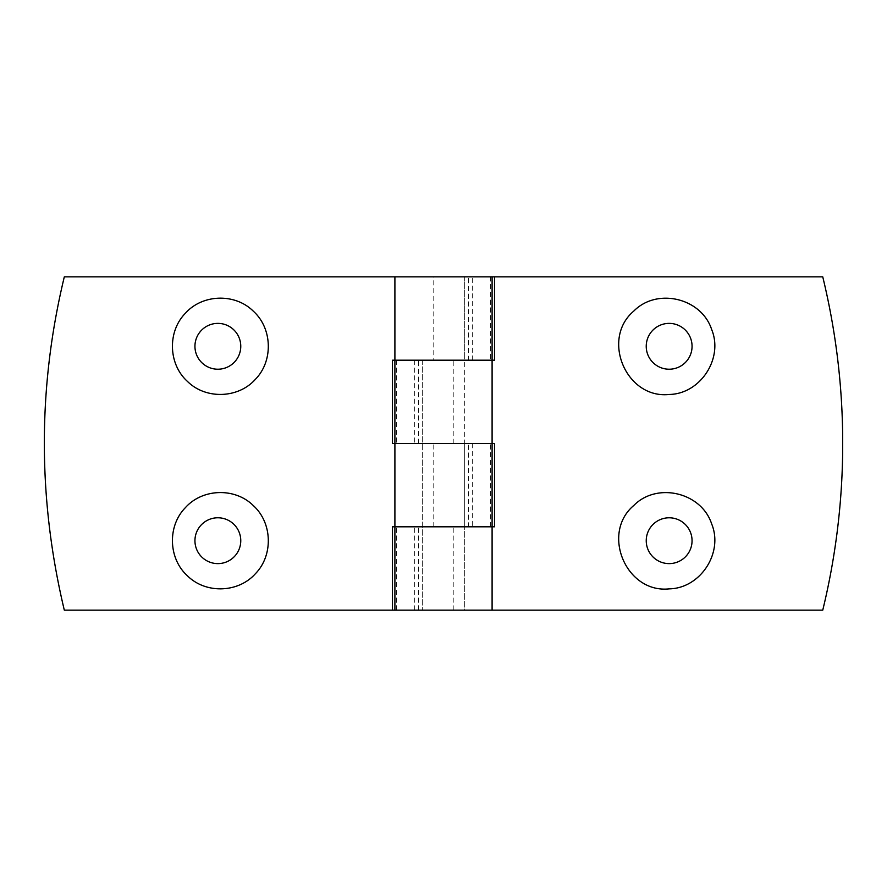 <?xml version="1.0" encoding="UTF-8"?>
<svg xmlns="http://www.w3.org/2000/svg" width="887" height="887" viewBox="0 0 887 887"><rect width="100%" height="100%" fill="white"/><g stroke="black" fill="none" stroke-linecap="round" stroke-linejoin="round"><path stroke-width="0.67" stroke-dasharray="4.43 3.33" d="M669.142 563.611A22.907 22.907 0 0 0 688.988 529.251A22.907 22.907 0 0 0 649.306 529.251A22.907 22.907 0 0 0 669.142 563.611M464.333 360.189L422.667 360.189L464.333 360.189L464.333 443.5L422.667 443.5L464.333 443.5L422.667 443.5L464.333 443.5L464.333 526.811L422.667 526.811L464.333 526.811L464.333 610.134L422.667 610.134L464.333 610.134L422.667 610.134L464.333 610.134L464.333 276.866L422.667 276.866L464.333 276.866L464.333 360.189L422.667 360.189L464.333 360.189M394.903 360.189L494.525 360.189M492.097 360.189L468.48 360.189L468.48 276.866L492.097 276.866L490.566 276.866L490.566 360.189M472.66 360.189L472.66 276.866L490.566 276.866M394.903 526.811L494.525 526.811M492.097 526.811L468.48 526.811L468.48 443.5L492.097 443.5M394.903 443.5L494.525 443.5M472.66 443.5L472.66 526.811M392.475 360.189L433.776 360.189L433.776 276.866L64.307 276.866A705.542 705.542 0 0 0 64.307 610.134L822.759 610.134A705.542 705.542 0 0 0 842.65 453.401L842.65 433.599A705.542 705.542 0 0 0 822.759 276.866L472.66 276.866M669.142 369.214A22.907 22.907 0 0 0 688.988 334.842A22.907 22.907 0 0 0 649.306 334.842A22.907 22.907 0 0 0 669.142 369.214M453.224 610.134L453.224 526.811M453.224 443.5L453.224 360.189M433.776 276.866L468.48 276.866M414.34 610.134L414.34 526.811L468.48 526.811M433.776 526.811L433.776 443.5L468.48 443.5M217.858 323.389A22.907 22.907 0 0 1 237.694 357.749A22.907 22.907 0 0 1 198.012 357.749A22.907 22.907 0 0 1 217.858 323.389M217.858 517.786A22.907 22.907 0 0 1 237.694 552.157A22.907 22.907 0 0 1 198.012 552.157A22.907 22.907 0 0 1 217.858 517.786M414.34 360.189L414.34 443.5L433.776 443.5M464.333 526.811L422.667 526.811L464.333 526.811M392.475 526.811L414.34 526.811M433.776 360.189L468.48 360.189M392.475 443.5L414.34 443.5M464.333 276.866L422.667 276.866L464.333 276.866M490.566 526.811L490.566 443.5M418.52 443.5L418.52 360.189M418.52 610.134L418.52 526.811M396.434 610.134L396.434 526.811M396.434 360.189L396.434 443.5M422.667 360.189L422.667 610.134L422.667 360.189"/><path stroke-width="1.33" d="M669.142 588.868C700.442 588.391 723.648 552.723 711.629 523.829C701.384 492.429 657.067 481.807 633.806 505.468C600.743 533.287 626.133 593.481 669.142 588.868M669.142 563.611A22.907 22.907 0 0 0 688.988 529.251A22.907 22.907 0 0 0 649.306 529.251A22.907 22.907 0 0 0 669.142 563.611M492.097 276.866L492.097 526.811L494.525 526.811L494.525 443.5L394.903 443.5L394.903 276.866L494.525 276.866L494.525 360.189L392.475 360.189L392.475 443.5L394.903 443.5L394.903 526.811L394.903 443.5L492.097 443.5L492.097 360.189L394.903 360.189L394.903 276.866L64.307 276.866C37.686 387.353 37.686 498.439 64.307 610.134L492.097 610.134L492.097 526.811L392.475 526.811L392.475 610.134M394.903 610.134L394.903 526.811L492.097 526.811L492.097 610.134L822.759 610.134C835.266 558.633 841.896 506.388 842.65 453.401L842.65 433.599C841.896 380.612 835.266 328.367 822.759 276.866L494.525 276.866M633.806 311.071C600.743 338.889 626.133 399.072 669.142 394.471C700.442 393.994 723.648 358.326 711.629 329.432C701.384 298.021 657.067 287.399 633.806 311.071M669.142 369.214A22.907 22.907 0 0 0 688.988 334.842A22.907 22.907 0 0 0 649.306 334.842A22.907 22.907 0 0 0 669.142 369.214M185.383 507.663C167.288 526.035 168.342 558.622 187.423 575.796C205.651 593.991 238.259 593.004 255.367 573.756C273.396 555.417 272.464 522.853 253.338 505.612C235.133 487.451 202.535 488.36 185.383 507.663M185.383 313.255C167.288 331.638 168.342 364.213 187.423 381.388C205.651 399.582 238.259 398.596 255.367 379.348C273.396 361.02 272.464 328.445 253.338 311.204C235.133 293.043 202.535 293.963 185.383 313.255M201.792 524.361A22.907 22.907 0 0 1 239.967 546.691A22.907 22.907 0 0 1 206.283 560.473A22.907 22.907 0 0 1 201.792 524.361M201.792 329.964A22.907 22.907 0 0 1 239.967 352.294A22.907 22.907 0 0 1 206.283 366.076A22.907 22.907 0 0 1 201.792 329.964"/></g></svg>
